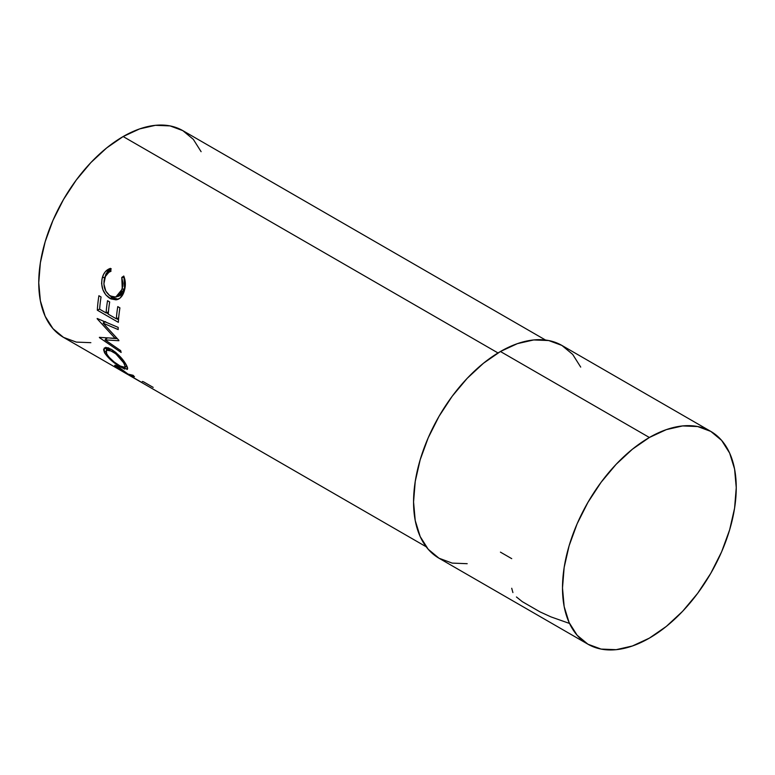 <?xml version="1.0" encoding="UTF-8"?>
<svg xmlns="http://www.w3.org/2000/svg" width="775" height="775" viewBox="0 0 775 775"><rect width="100%" height="100%" fill="white"/><g stroke="black" fill="none" stroke-linecap="round" stroke-linejoin="round"><path stroke-width="1.16" d="M516.45 596.973L522.263 601.632L539.981 611.863L550.967 616.89L568.773 623.187M511.723 588.264L512.914 592.575M545.532 340.041L182.822 130.636A119.35 68.907 120 0 0 123.148 136.545L497.996 352.954L123.148 136.545A119.35 68.907 120 0 0 45.173 241.722A119.35 68.907 120 0 0 63.472 337.358L52.971 328.648L45.173 316.307L40.368 300.797L38.75 282.72L40.368 262.773L45.173 241.713L52.971 220.371L63.472 199.543L76.26 180.032L90.849 162.605L106.679 147.918L123.148 136.545L139.607 128.912L155.446 125.318L170.035 125.899L182.822 130.636L193.314 139.335L201.112 151.687M120.609 370.314A119.35 68.907 -60 0 1 117.771 368.358L114.778 365.664L116.211 365.703L128.088 374.112L133.116 375.313A119.35 68.907 120 0 0 134.472 376.728L129.609 375.274A119.35 68.907 120 0 0 130.636 376.001L140.333 381.6A119.35 68.907 120 0 0 141.622 382.443L120.609 370.314L141.622 382.443A119.35 68.907 120 0 1 140.333 381.6L130.636 376.001A119.35 68.907 120 0 1 129.609 375.274L134.472 376.728A119.35 68.907 120 0 1 133.116 375.313L128.088 374.112L117.878 366.585C115.107 365.064 114.167 364.87 115.049 366.013L117.771 368.358A119.35 68.907 120 0 0 120.609 370.314L120.609 370.314M124.746 369.123L118.653 365.839L111.426 360.53L104.538 352.77L103.588 349.651L104.673 347.849L107.492 347.713L111.532 349.448L116.027 352.635M120.396 356.897L126.557 365.383L127.672 368.241L127.013 369.481M118.827 340.273A119.35 68.907 120 0 0 118.885 340.729L105.051 339.876L120.668 350.61A119.35 68.907 120 0 0 121.142 352.46L99.442 337.619A119.35 68.907 -60 0 1 99.384 337.348L115.087 338.336L97.185 318.796A119.35 68.907 -60 0 1 97.185 318.486L118.188 327.399A119.35 68.907 120 0 0 118.188 329.588L103.104 323.156L118.827 340.273A119.35 68.907 120 0 0 118.885 340.729L105.051 339.876L107.473 337.852L105.051 339.876L120.668 350.61A119.35 68.907 120 0 0 121.142 352.46L99.442 337.619A119.35 68.907 120 0 1 99.384 337.348L115.087 338.336L116.221 337.512L115.087 338.336L97.185 318.796A119.35 68.907 120 0 1 97.185 318.486L118.188 327.399A119.35 68.907 120 0 0 118.188 329.588L103.104 323.156L105.584 321.625L103.104 323.156L118.827 340.273M97.33 310.203A119.35 68.907 -60 0 1 98.909 295.73L101.06 296.98A119.35 68.907 120 0 0 99.626 309.196L106.097 312.926A119.35 68.907 -60 0 1 107.531 300.71L109.682 301.959A119.35 68.907 120 0 0 108.248 314.166L116.337 318.835A119.35 68.907 -60 0 1 117.771 306.619L119.922 307.869A119.35 68.907 120 0 0 118.352 322.332L97.33 310.203L118.352 322.332A119.35 68.907 120 0 1 119.922 307.869L117.771 306.619A119.35 68.907 120 0 0 116.337 318.835L108.248 314.166A119.35 68.907 120 0 1 109.682 301.959L107.531 300.71A119.35 68.907 120 0 0 106.097 312.926L99.626 309.196A119.35 68.907 120 0 1 101.06 296.98L98.909 295.73A119.35 68.907 120 0 0 97.33 310.203L99.636 309.041L97.33 310.203M110.486 268.363L110.999 271.221L108.81 272.335L105.448 276.384L103.869 283.921L105.826 291.158L109.604 295.498L114.196 297.222L117.684 296.234L120.474 293.376L122.847 286.285L122.973 283.282L121.782 277.45L123.777 276.036L124.872 279.475L125.153 286.857L123.39 293.357L120.173 298.007L116.076 299.857L110.903 298.898L105.788 294.849L102.862 289.627L101.602 283.592L101.98 279.087L103.569 274.418L105.39 271.657L110.486 268.363C106.427 269.661 103.705 272.761 102.319 277.653C100.547 286.731 103.065 293.628 109.876 298.356L116.938 299.692L118.032 299.315C121.152 297.823 123.283 294.849 124.426 290.373C125.841 285.52 125.618 280.744 123.777 276.036L121.782 277.45L122.266 289.143L115.795 297.048L110.486 296.06C104.974 292.165 102.959 286.498 104.431 279.048C105.526 275.067 107.715 272.461 110.999 271.221L110.486 268.363M500.437 351.511A122.867 70.932 120 0 0 420.176 459.778A122.867 70.932 120 0 0 439.008 558.223L428.207 549.262L420.176 536.552L415.235 520.587L413.559 501.977L415.235 481.449L420.176 459.778L428.207 437.798L439.008 416.359L452.174 396.277L467.189 378.336L483.493 363.223L500.437 351.511L649.373 437.488L500.437 351.511L517.39 343.645L533.684 339.944L548.71 340.545L561.875 345.418A122.867 70.932 120 0 0 500.437 351.511M649.373 638.125A122.867 70.932 -60 0 1 587.944 644.209A122.867 70.932 -60 0 1 569.112 545.755A122.867 70.932 -60 0 1 649.373 437.488A122.867 70.932 -60 0 1 710.801 431.404A122.867 70.932 -60 0 1 729.633 529.858A122.867 70.932 -60 0 1 649.373 638.125L666.326 626.413L682.62 611.301L697.636 593.35L710.801 573.277L721.612 551.839L729.633 529.858L734.584 508.187L736.25 487.649L734.584 469.04L729.633 453.075L721.612 440.374L710.801 431.404L697.636 426.531L682.62 425.93L666.326 429.631L649.373 437.488L632.419 449.2L616.125 464.322L601.109 482.263L587.944 502.345L577.133 523.784L569.112 545.755L564.161 567.436L562.495 587.963L564.161 606.573L569.112 622.538L577.133 635.248L587.944 644.209L601.109 649.082L616.125 649.683L632.419 645.982L649.373 638.125M511.723 558.649L500.437 552.139M90.849 342.676L76.26 342.095L63.472 337.358L426.182 546.772M467.189 563.696L452.174 563.105L439.008 558.223L587.944 644.209M710.801 431.404L561.875 345.418L572.677 354.388L580.708 367.098M118.294 296.428L124.581 288.843L122.266 289.143L124.581 288.843L124.01 277.431L121.782 277.45L124.242 277.266L125.24 283.137L124.581 288.843L122.828 292.94L120.057 295.682L115.795 297.048M118.294 299.208L112.297 297.629L109.876 298.356L112.297 297.629L108.936 294.984L113.315 298.172L118.488 299.189M111.3 268.877L107.648 271.55L105.846 274.214L103.957 281.461L104.635 277.353L102.319 277.653L104.635 277.353L110.631 269.196M108.442 311.802L106.097 312.926L108.442 311.802M109.256 304.778A115.843 66.883 -60 0 1 109.643 301.93A115.843 66.883 120 0 0 109.256 304.778M118.682 317.711L116.337 318.835L118.682 317.711M119.495 310.698A115.843 66.883 -60 0 1 119.883 307.849A115.843 66.883 120 0 0 119.495 310.698M118.517 319.746L116.657 318.68L118.517 319.746M108.277 313.836L106.427 312.771L108.277 313.836M100.634 299.809A115.843 66.883 -60 0 1 101.021 296.951A115.843 66.883 120 0 0 100.634 299.809M117.316 338.675L110.166 338.103L117.316 338.675M104.296 322.419L102.949 320.947L104.296 322.419M106.456 338.704L105.129 337.793L106.456 338.704M126.557 365.383C123.351 359.387 118.333 354.068 111.532 349.448L104.141 348.237L104.538 352.77C108.267 358.282 113.722 363.097 120.919 367.214L127.478 369.191L126.557 365.383M127.1 366.488L126.228 366.139L127.1 366.488M121.317 366.701L120.919 367.214L121.317 366.701M105.923 351.22L104.538 352.77L105.923 351.22M106.63 349.932L105.894 347.549M105.884 347.248L106.785 350.252M108.209 349.031L108.422 348.169M125.308 363.233L124.436 364.202L125.172 367.418L119.912 365.936C114.061 362.506 109.643 358.505 106.659 353.933L106.398 350.164L112.113 351.172C117.722 354.969 121.83 359.309 124.436 364.202L125.308 363.233M112.976 350.339L112.113 351.172L112.976 350.339M115.465 365.393L115.049 366.013L115.465 365.393M114.71 365.335L115.049 366.013M129.987 374.674L129.609 375.274L129.987 374.674M124.668 371.826L128.476 374.751L128.747 374.325L128.476 374.751L121.472 370.712L128.476 374.751L118.527 367.486L117.132 367.108L118.875 368.784A119.35 68.907 120 0 0 121.472 370.712A119.35 68.907 120 0 1 118.875 368.784C116.57 366.924 116.599 366.575 118.962 367.728L117.122 367.001L117.538 366.401M142.28 381.465A119.35 68.907 120 0 0 143.491 381.794L153.188 387.393M106.32 353.235L108.858 357.043L114.109 361.964L120.774 366.41L124.843 367.65L125.337 366.546L123.554 362.671L115.814 353.797L108.868 349.796L106.349 350.213L106.32 353.235M126.674 365.606L125.172 367.418M108.674 347.839L106.407 350.155"/></g></svg>
